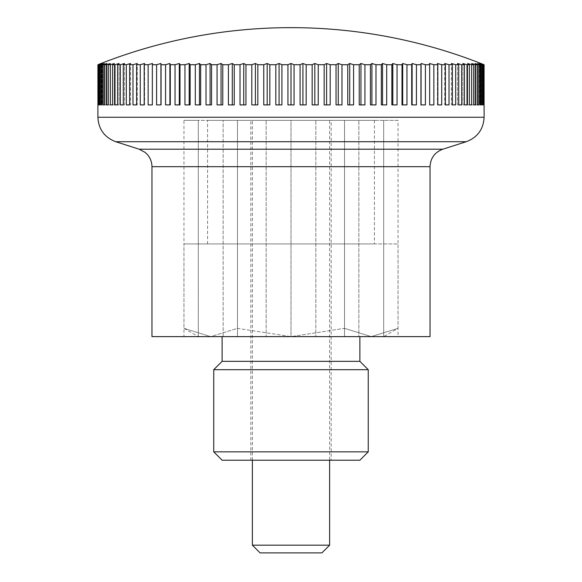 <?xml version="1.0" encoding="UTF-8"?>
<svg xmlns="http://www.w3.org/2000/svg" width="582" height="582" viewBox="0 0 582 582"><rect width="100%" height="100%" fill="white"/><g stroke="black" fill="none" stroke-linecap="round" stroke-linejoin="round"><path stroke-width="0.44" stroke-dasharray="2.91 2.18" d="M430.04 336.622L151.96 336.622M97.914 104.891L97.914 64.726A503.808 356.249 90 0 1 100.984 63.503L100.984 104.891L97.914 104.891L100.984 104.891M98.103 64.726L98.103 104.891L98.489 104.891L98.489 64.726A503.808 333.173 90 0 1 101.355 63.503A503.808 377.914 90 0 0 98.103 64.726L97.914 64.726M99.056 64.726L99.056 104.891L99.828 104.891L99.828 64.726A503.808 308.787 90 0 1 102.483 63.503A503.808 398.088 90 0 0 99.056 64.726L98.489 64.726M100.766 64.726L100.766 104.891L101.915 104.891L101.915 64.726A503.808 283.187 90 0 1 104.345 63.503A503.808 416.69 90 0 0 100.766 64.726L99.828 64.726M103.218 64.726L103.218 104.891L104.745 104.891L104.745 64.726A503.808 256.458 90 0 1 106.95 63.503A503.808 433.648 90 0 0 103.218 64.726L101.915 64.726M106.419 64.726L106.419 104.891L108.317 104.891L108.317 64.726A503.808 228.726 90 0 1 110.282 63.503A503.808 448.897 90 0 0 106.419 64.726L104.745 64.726M110.347 64.726L110.347 104.891L112.602 104.891L112.602 64.726A503.808 200.084 90 0 1 114.327 63.503A503.808 462.377 90 0 0 110.347 64.726L108.317 64.726M114.989 64.726L114.989 104.891L117.6 104.891L117.6 64.726A503.808 170.657 90 0 1 119.07 63.503A503.808 474.024 90 0 0 114.989 64.726L112.602 64.726M120.321 64.726L120.321 104.891L123.275 104.891L123.275 64.726A503.808 140.56 90 0 1 124.49 63.503A503.808 483.809 90 0 0 120.321 64.726L117.6 64.726M126.33 64.726L126.33 104.891L129.619 104.891L129.619 64.726A503.808 109.903 90 0 1 130.564 63.503A503.808 491.681 90 0 0 126.33 64.726L123.275 64.726M132.994 64.726L132.994 104.891L136.595 104.891L136.595 64.726A503.808 78.81 90 0 1 137.272 63.503A503.808 497.61 90 0 0 132.994 64.726L129.619 64.726M140.277 64.726L140.277 104.891L144.183 104.891L144.183 64.726A503.808 47.411 90 0 1 144.591 63.503A503.808 501.575 90 0 0 140.277 64.726L136.595 64.726M148.148 64.726L148.148 104.891L152.346 104.891L152.346 64.726A503.808 15.823 90 0 1 152.484 63.503A503.808 503.561 90 0 0 148.148 64.726L144.183 64.726M156.594 64.726L156.594 104.891L161.061 104.891L161.061 64.726A503.808 15.823 90 0 0 160.923 63.503A503.808 503.561 -90 0 0 156.594 64.726L152.346 64.726M165.564 64.726L165.564 104.891L170.286 104.891L170.286 64.726A503.808 47.411 90 0 0 169.879 63.503A503.808 501.575 -90 0 0 165.564 64.726L161.061 64.726M175.029 64.726L175.029 104.891L179.991 104.891L179.991 64.726A503.808 78.81 90 0 0 179.314 63.503A503.808 497.61 -90 0 0 175.029 64.726L170.286 64.726M184.952 64.726L184.952 104.891L190.132 104.891L190.132 64.726A503.808 109.903 90 0 0 189.186 63.503A503.808 491.681 -90 0 0 184.952 64.726L179.991 64.726M195.297 64.726L195.297 104.891L200.666 104.891L200.666 64.726A503.808 140.56 90 0 0 199.459 63.503A503.808 483.809 -90 0 0 195.297 64.726L190.132 64.726M206.013 64.726L206.013 104.891L211.564 104.891L211.564 64.726A503.808 170.657 90 0 0 210.095 63.503A503.808 474.024 -90 0 0 206.013 64.726L200.666 64.726M217.071 64.726L217.071 104.891L222.775 104.891L222.775 64.726A503.808 200.084 90 0 0 221.051 63.503A503.808 462.377 -90 0 0 217.071 64.726L211.564 64.726M228.42 64.726L228.42 104.891L234.248 104.891L234.248 64.726A503.808 228.726 90 0 0 232.283 63.503A503.808 448.897 -90 0 0 228.42 64.726L222.775 64.726M240.017 64.726L240.017 104.891L245.953 104.891L245.953 64.726A503.808 256.458 90 0 0 243.742 63.503A503.808 433.648 -90 0 0 240.017 64.726L234.248 64.726M251.81 64.726L251.81 104.891L257.833 104.891L257.833 64.726A503.808 283.187 90 0 0 255.396 63.503A503.808 416.69 -90 0 0 251.81 64.726L245.953 64.726M263.762 64.726L263.762 104.891L269.844 104.891L269.844 64.726A503.808 308.787 90 0 0 267.182 63.503A503.808 398.088 -90 0 0 263.762 64.726L257.833 64.726M275.817 64.726L275.817 104.891L281.935 104.891L281.935 64.726A503.808 333.173 90 0 0 279.069 63.503A503.808 377.914 -90 0 0 275.817 64.726L269.844 64.726M287.937 64.726L287.937 104.891L294.063 104.891L294.063 64.726A503.808 356.249 90 0 0 291 63.503A503.808 356.249 -90 0 0 287.937 64.726L281.935 64.726M300.065 64.726L300.065 104.891L306.183 104.891L306.183 64.726A503.808 377.914 90 0 0 302.931 63.503A503.808 333.173 -90 0 0 300.065 64.726L294.063 64.726M312.156 64.726L312.156 104.891L318.238 104.891L318.238 64.726A503.808 398.088 90 0 0 314.818 63.503A503.808 308.787 -90 0 0 312.156 64.726L306.183 64.726M324.167 64.726L324.167 104.891L330.19 104.891L330.19 64.726A503.808 416.69 90 0 0 326.604 63.503A503.808 283.187 -90 0 0 324.167 64.726L318.238 64.726M336.047 64.726L336.047 104.891L341.983 104.891L341.983 64.726A503.808 433.648 90 0 0 338.258 63.503A503.808 256.458 -90 0 0 336.047 64.726L330.19 64.726M347.752 64.726L347.752 104.891L353.58 104.891L353.58 64.726A503.808 448.897 90 0 0 349.717 63.503A503.808 228.726 -90 0 0 347.752 64.726L341.983 64.726M359.225 64.726L359.225 104.891L364.929 104.891L364.929 64.726A503.808 462.377 90 0 0 360.949 63.503A503.808 200.084 -90 0 0 359.225 64.726L353.58 64.726M370.436 64.726L370.436 104.891L375.987 104.891L375.987 64.726A503.808 474.024 90 0 0 371.905 63.503A503.808 170.657 -90 0 0 370.436 64.726L364.929 64.726M381.334 64.726L381.334 104.891L386.703 104.891L386.703 64.726A503.808 483.809 90 0 0 382.541 63.503A503.808 140.56 -90 0 0 381.334 64.726L375.987 64.726M391.868 64.726L391.868 104.891L397.048 104.891L397.048 64.726A503.808 491.681 90 0 0 392.814 63.503A503.808 109.903 -90 0 0 391.868 64.726L386.703 64.726M402.009 64.726L402.009 104.891L406.971 104.891L406.971 64.726A503.808 497.61 90 0 0 402.686 63.503A503.808 78.81 -90 0 0 402.009 64.726L397.048 64.726M411.714 64.726L411.714 104.891L416.436 104.891L416.436 64.726A503.808 501.575 90 0 0 412.121 63.503A503.808 47.411 -90 0 0 411.714 64.726L406.971 64.726M420.939 64.726L420.939 104.891L425.406 104.891L425.406 64.726A503.808 503.561 90 0 0 421.077 63.503A503.808 15.823 -90 0 0 420.939 64.726L416.436 64.726M429.654 64.726L429.654 104.891L433.852 104.891L433.852 64.726A503.808 503.561 -90 0 0 429.516 63.503A503.808 15.823 -90 0 1 429.654 64.726L425.406 64.726M437.817 64.726L437.817 104.891L441.723 104.891L441.723 64.726A503.808 501.575 -90 0 0 437.409 63.503A503.808 47.411 -90 0 1 437.817 64.726L433.852 64.726M445.405 64.726L445.405 104.891L449.006 104.891L449.006 64.726A503.808 497.61 -90 0 0 444.728 63.503A503.808 78.81 -90 0 1 445.405 64.726L441.723 64.726M452.381 64.726L452.381 104.891L455.67 104.891L455.67 64.726A503.808 491.681 -90 0 0 451.436 63.503A503.808 109.903 -90 0 1 452.381 64.726L449.006 64.726M458.725 64.726L458.725 104.891L461.679 104.891L461.679 64.726A503.808 483.809 -90 0 0 457.51 63.503A503.808 140.56 -90 0 1 458.725 64.726L455.67 64.726M464.4 64.726L464.4 104.891L467.011 104.891L467.011 64.726A503.808 474.024 -90 0 0 462.93 63.503A503.808 170.657 -90 0 1 464.4 64.726L461.679 64.726M469.398 64.726L469.398 104.891L471.653 104.891L471.653 64.726A503.808 462.377 -90 0 0 467.673 63.503A503.808 200.084 -90 0 1 469.398 64.726L467.011 64.726M473.683 64.726L473.683 104.891L475.581 104.891L475.581 64.726A503.808 448.897 -90 0 0 471.718 63.503A503.808 228.726 -90 0 1 473.683 64.726L471.653 64.726M477.255 64.726L477.255 104.891L478.782 104.891L478.782 64.726A503.808 433.648 -90 0 0 475.05 63.503A503.808 256.458 -90 0 1 477.255 64.726L475.581 64.726M480.085 64.726L480.085 104.891L481.234 104.891L481.234 64.726A503.808 416.69 -90 0 0 477.655 63.503A503.808 283.187 -90 0 1 480.085 64.726L478.782 64.726M482.172 64.726L482.172 104.891L482.944 104.891L482.944 64.726A503.808 398.088 -90 0 0 479.517 63.503A503.808 308.787 -90 0 1 482.172 64.726L481.234 64.726M483.511 64.726L483.511 104.891L480.645 104.891L480.645 63.503A503.808 333.173 -90 0 1 483.511 64.726L482.944 64.726M483.511 104.891L483.897 104.891L483.897 64.726A503.808 377.914 -90 0 0 480.645 63.503L480.645 104.891L483.897 104.891M484.086 64.726L484.086 104.891L481.016 104.891L481.016 63.503A503.808 356.249 -90 0 1 484.086 64.726L483.897 64.726M252.377 460.209L252.377 120.343L329.623 120.343L329.623 460.209M260.103 552.9L321.897 552.9M329.623 545.174L252.377 545.174M329.623 120.343L252.377 120.343M482.172 104.891L479.517 104.891L479.517 63.503L479.517 104.891L482.944 104.891M480.085 104.891L477.655 104.891L477.655 63.503L477.655 104.891L481.234 104.891M477.255 104.891L475.05 104.891L475.05 63.503L475.05 104.891L478.782 104.891M473.683 104.891L471.718 104.891L471.718 63.503L471.718 104.891L475.581 104.891M469.398 104.891L467.673 104.891L467.673 63.503L467.673 104.891L471.653 104.891M464.4 104.891L462.93 104.891L462.93 63.503L462.93 104.891L467.011 104.891M458.725 104.891L457.51 104.891L457.51 63.503L457.51 104.891L461.679 104.891M452.381 104.891L451.436 104.891L451.436 63.503L451.436 104.891L455.67 104.891M445.405 104.891L444.728 104.891L444.728 63.503L444.728 104.891L449.006 104.891M437.817 104.891L437.409 104.891L437.409 63.503L437.409 104.891L441.723 104.891M429.654 104.891L429.516 63.503L429.516 104.891L433.852 104.891M421.077 104.891L425.406 104.891L420.939 104.891L421.077 63.503M412.121 104.891L416.436 104.891L411.714 104.891L412.121 104.891L412.121 63.503M402.686 104.891L406.971 104.891L402.009 104.891L402.686 104.891L402.686 63.503M392.814 104.891L397.048 104.891L391.868 104.891L392.814 104.891L392.814 63.503M382.541 104.891L386.703 104.891L381.334 104.891L382.541 104.891L382.541 63.503M371.905 104.891L375.987 104.891L370.436 104.891L371.905 104.891L371.905 63.503M360.949 104.891L364.929 104.891L359.225 104.891L360.949 104.891L360.949 63.503M349.717 104.891L353.58 104.891L347.752 104.891L349.717 104.891L349.717 63.503M338.258 104.891L341.983 104.891L336.047 104.891L338.258 104.891L338.258 63.503M326.604 104.891L330.19 104.891L324.167 104.891L326.604 104.891L326.604 63.503M314.818 104.891L318.238 104.891L312.156 104.891L314.818 104.891L314.818 63.503M302.931 104.891L306.183 104.891L300.065 104.891L302.931 104.891L302.931 63.503M291 104.891L294.063 104.891L287.937 104.891L291 104.891L291 63.503M279.069 104.891L275.817 104.891L279.069 104.891L279.069 63.503M267.182 104.891L263.762 104.891L267.182 104.891L267.182 63.503M255.396 104.891L251.81 104.891L255.396 104.891L255.396 63.503M243.742 104.891L240.017 104.891L243.742 104.891L243.742 63.503M232.283 104.891L228.42 104.891L232.283 104.891L232.283 63.503M221.051 104.891L217.071 104.891L221.051 104.891L221.051 63.503M210.095 104.891L206.013 104.891L210.095 104.891L210.095 63.503M199.459 104.891L195.297 104.891L199.459 104.891L199.459 63.503M189.186 104.891L184.952 104.891L189.186 104.891L189.186 63.503M179.314 104.891L175.029 104.891L179.314 104.891L179.314 63.503M169.879 104.891L165.564 104.891L169.879 104.891L169.879 63.503M160.923 104.891L156.594 104.891L160.923 104.891L160.923 63.503M152.346 104.891L152.484 63.503L152.484 104.891L148.148 104.891M144.183 104.891L144.591 104.891L144.591 63.503L144.591 104.891L140.277 104.891M136.595 104.891L137.272 104.891L137.272 63.503L137.272 104.891L132.994 104.891M129.619 104.891L130.564 104.891L130.564 63.503L130.564 104.891L126.33 104.891M123.275 104.891L124.49 104.891L124.49 63.503L124.49 104.891L120.321 104.891M117.6 104.891L119.07 104.891L119.07 63.503L119.07 104.891L114.989 104.891M112.602 104.891L114.327 104.891L114.327 63.503L114.327 104.891L110.347 104.891M108.317 104.891L110.282 104.891L110.282 63.503L110.282 104.891L106.419 104.891M104.745 104.891L106.95 104.891L106.95 63.503L106.95 104.891L103.218 104.891M101.915 104.891L104.345 104.891L104.345 63.503L104.345 104.891L100.766 104.891M99.828 104.891L102.483 104.891L102.483 63.503L102.483 104.891L99.056 104.891M98.489 104.891L101.355 104.891L101.355 63.503L101.355 104.891L98.103 104.891M484.086 104.891L481.016 104.891M183.97 336.622L198.309 336.622L198.309 120.343L183.97 120.343L198.309 120.343L198.309 336.622L183.97 336.622L183.97 120.343M315.837 336.622L344.515 336.622L344.515 120.343L315.837 120.343L315.837 336.622L315.837 120.343L358.854 120.343L344.515 120.343L344.515 336.622L358.854 336.622L358.854 120.343L358.854 336.622L291 336.622L291 120.343L223.146 120.343L266.163 120.343L266.163 336.622L266.163 120.343L315.837 120.343L291 120.343L291 336.622L237.485 336.622L315.837 336.622M237.485 336.622L237.485 120.343L237.485 336.622L223.146 336.622L223.146 120.343L223.146 336.622L237.485 336.622M398.03 336.622L383.691 336.622L398.03 336.622L398.03 120.343L383.691 120.343L383.691 336.622L383.691 120.343L398.03 120.343M198.309 336.622L198.309 120.343L223.146 120.343L198.309 120.343L198.309 336.622L223.146 336.622L198.309 336.622L210.728 336.622L198.309 336.622L183.97 328.343L210.728 336.622L291 336.622L237.485 328.343L237.485 243.931L183.97 243.931L344.515 243.931L237.485 243.931L237.485 328.343L210.728 336.622L183.97 328.343L183.97 243.931M383.691 120.343L358.854 120.343L383.691 120.343L383.691 336.622L358.854 336.622L383.691 336.622L383.691 120.343M383.691 336.622L371.272 336.622L383.691 336.622L398.03 328.343L398.03 243.931L344.515 243.931L398.03 243.931M371.272 336.622L398.03 328.343L371.272 336.622L344.515 328.343L371.272 336.622L291 336.622L371.272 336.622M374.422 120.343L374.422 243.931L207.578 243.931L207.578 120.343L374.422 120.343L207.578 120.343M207.578 243.931L374.422 243.931M222.12 336.622L359.88 336.622L222.12 336.622M331.165 120.343L250.835 120.343L250.835 460.209L331.165 460.209L331.165 120.343L250.835 120.343M331.165 460.209L250.835 460.209M368.246 451.85L213.754 451.85M359.88 460.209L222.12 460.209M368.246 369.701L213.754 369.701M222.12 361.335L359.88 361.335M344.515 328.343L344.515 243.931L344.515 328.343L291 336.622L210.728 336.622L237.485 328.343L291 336.622L344.515 328.343M466.247 141.717L115.753 141.717M484.108 117.251L97.892 117.251M442.793 149.21L139.207 149.21M430.04 166.685L151.96 166.685"/><path stroke-width="0.87" d="M97.892 104.891L97.892 117.251C98.554 129.269 104.505 137.425 115.753 141.717L139.207 149.21L442.793 149.21L466.247 141.717C477.495 137.425 483.446 129.269 484.108 117.251L484.108 104.891M139.207 149.21L145.085 152.368C149.545 156.1 151.837 160.872 151.96 166.685L151.96 336.622L430.04 336.622L430.04 166.685C430.505 158.1 434.761 152.28 442.793 149.21M329.623 460.209L329.623 545.174L252.377 545.174L252.377 460.209M252.377 545.174L260.103 552.9L321.897 552.9L329.623 545.174M483.511 104.891L483.511 64.726A503.808 333.173 -90 0 0 480.645 63.503A503.808 377.914 -90 0 1 483.897 64.726L483.897 104.891L483.511 104.891L483.897 104.891M483.897 64.726L484.086 64.726A503.808 356.249 -90 0 0 481.016 63.503A521.421 521.421 0 0 0 100.984 63.503A503.808 356.249 90 0 0 97.914 64.726L98.103 64.726A503.808 377.914 90 0 1 101.355 63.503A503.808 333.173 90 0 0 98.489 64.726L99.056 64.726A503.808 398.088 90 0 1 102.483 63.503A503.808 308.787 90 0 0 99.828 64.726L100.766 64.726A503.808 416.69 90 0 1 104.345 63.503A503.808 283.187 90 0 0 101.915 64.726L103.218 64.726A503.808 433.648 90 0 1 106.95 63.503A503.808 256.458 90 0 0 104.745 64.726L106.419 64.726A503.808 448.897 90 0 1 110.282 63.503A503.808 228.726 90 0 0 108.317 64.726L110.347 64.726A503.808 462.377 90 0 1 114.327 63.503A503.808 200.084 90 0 0 112.602 64.726L114.989 64.726A503.808 474.024 90 0 1 119.07 63.503A503.808 170.657 90 0 0 117.6 64.726L120.321 64.726A503.808 483.809 90 0 1 124.49 63.503A503.808 140.56 90 0 0 123.275 64.726L126.33 64.726A503.808 491.681 90 0 1 130.564 63.503A503.808 109.903 90 0 0 129.619 64.726L132.994 64.726A503.808 497.61 90 0 1 137.272 63.503A503.808 78.81 90 0 0 136.595 64.726L140.277 64.726A503.808 501.575 90 0 1 144.591 63.503A503.808 47.411 90 0 0 144.183 64.726L148.148 64.726A503.808 503.561 90 0 1 152.484 63.503A503.808 15.823 90 0 0 152.346 64.726L156.594 64.726A503.808 503.561 -90 0 1 160.923 63.503A503.808 15.823 90 0 1 161.061 64.726L165.564 64.726A503.808 501.575 -90 0 1 169.879 63.503A503.808 47.411 90 0 1 170.286 64.726L175.029 64.726A503.808 497.61 -90 0 1 179.314 63.503A503.808 78.81 90 0 1 179.991 64.726L184.952 64.726A503.808 491.681 -90 0 1 189.186 63.503A503.808 109.903 90 0 1 190.132 64.726L195.297 64.726A503.808 483.809 -90 0 1 199.459 63.503A503.808 140.56 90 0 1 200.666 64.726L206.013 64.726A503.808 474.024 -90 0 1 210.095 63.503A503.808 170.657 90 0 1 211.564 64.726L217.071 64.726A503.808 462.377 -90 0 1 221.051 63.503A503.808 200.084 90 0 1 222.775 64.726L228.42 64.726A503.808 448.897 -90 0 1 232.283 63.503A503.808 228.726 90 0 1 234.248 64.726L240.017 64.726A503.808 433.648 -90 0 1 243.742 63.503A503.808 256.458 90 0 1 245.953 64.726L251.81 64.726A503.808 416.69 -90 0 1 255.396 63.503A503.808 283.187 90 0 1 257.833 64.726L263.762 64.726A503.808 398.088 -90 0 1 267.182 63.503A503.808 308.787 90 0 1 269.844 64.726L275.817 64.726A503.808 377.914 -90 0 1 279.069 63.503A503.808 333.173 90 0 1 281.935 64.726L287.937 64.726A503.808 356.249 -90 0 1 291 63.503A503.808 356.249 90 0 1 294.063 64.726L300.065 64.726A503.808 333.173 -90 0 1 302.931 63.503A503.808 377.914 90 0 1 306.183 64.726L312.156 64.726A503.808 308.787 -90 0 1 314.818 63.503A503.808 398.088 90 0 1 318.238 64.726L324.167 64.726A503.808 283.187 -90 0 1 326.604 63.503A503.808 416.69 90 0 1 330.19 64.726L336.047 64.726A503.808 256.458 -90 0 1 338.258 63.503A503.808 433.648 90 0 1 341.983 64.726L347.752 64.726A503.808 228.726 -90 0 1 349.717 63.503A503.808 448.897 90 0 1 353.58 64.726L359.225 64.726A503.808 200.084 -90 0 1 360.949 63.503A503.808 462.377 90 0 1 364.929 64.726L370.436 64.726A503.808 170.657 -90 0 1 371.905 63.503A503.808 474.024 90 0 1 375.987 64.726L381.334 64.726A503.808 140.56 -90 0 1 382.541 63.503A503.808 483.809 90 0 1 386.703 64.726L391.868 64.726A503.808 109.903 -90 0 1 392.814 63.503A503.808 491.681 90 0 1 397.048 64.726L402.009 64.726A503.808 78.81 -90 0 1 402.686 63.503A503.808 497.61 90 0 1 406.971 64.726L411.714 64.726A503.808 47.411 -90 0 1 412.121 63.503A503.808 501.575 90 0 1 416.436 64.726L420.939 64.726A503.808 15.823 -90 0 1 421.077 63.503A503.808 503.561 90 0 1 425.406 64.726L429.654 64.726A503.808 15.823 -90 0 0 429.516 63.503A503.808 503.561 -90 0 1 433.852 64.726L437.817 64.726A503.808 47.411 -90 0 0 437.409 63.503A503.808 501.575 -90 0 1 441.723 64.726L445.405 64.726A503.808 78.81 -90 0 0 444.728 63.503A503.808 497.61 -90 0 1 449.006 64.726L452.381 64.726A503.808 109.903 -90 0 0 451.436 63.503A503.808 491.681 -90 0 1 455.67 64.726L458.725 64.726A503.808 140.56 -90 0 0 457.51 63.503A503.808 483.809 -90 0 1 461.679 64.726L464.4 64.726A503.808 170.657 -90 0 0 462.93 63.503A503.808 474.024 -90 0 1 467.011 64.726L469.398 64.726A503.808 200.084 -90 0 0 467.673 63.503A503.808 462.377 -90 0 1 471.653 64.726L473.683 64.726A503.808 228.726 -90 0 0 471.718 63.503A503.808 448.897 -90 0 1 475.581 64.726L477.255 64.726A503.808 256.458 -90 0 0 475.05 63.503A503.808 433.648 -90 0 1 478.782 64.726L480.085 64.726A503.808 283.187 -90 0 0 477.655 63.503A503.808 416.69 -90 0 1 481.234 64.726L482.172 64.726A503.808 308.787 -90 0 0 479.517 63.503A503.808 398.088 -90 0 1 482.944 64.726L483.511 64.726M482.944 64.726L482.944 104.891L482.172 104.891L482.172 64.726M482.944 104.891L482.172 104.891M481.234 64.726L481.234 104.891L480.085 104.891L480.085 64.726M481.234 104.891L480.085 104.891M478.782 64.726L478.782 104.891L477.255 104.891L477.255 64.726M478.782 104.891L477.255 104.891M475.581 64.726L475.581 104.891L473.683 104.891L473.683 64.726M475.581 104.891L473.683 104.891M471.653 64.726L471.653 104.891L469.398 104.891L469.398 64.726M471.653 104.891L469.398 104.891M467.011 64.726L467.011 104.891L464.4 104.891L464.4 64.726M467.011 104.891L464.4 104.891M461.679 64.726L461.679 104.891L458.725 104.891L458.725 64.726M461.679 104.891L458.725 104.891M455.67 64.726L455.67 104.891L452.381 104.891L452.381 64.726M455.67 104.891L452.381 104.891M449.006 64.726L449.006 104.891L445.405 104.891L445.405 64.726M449.006 104.891L445.405 104.891M441.723 64.726L441.723 104.891L437.817 104.891L437.817 64.726M441.723 104.891L437.817 104.891M433.852 64.726L433.852 104.891L429.654 104.891L429.654 64.726M433.852 104.891L429.654 104.891M425.406 64.726L425.406 104.891L420.939 104.891L420.939 64.726M421.077 104.891L421.077 63.503M416.436 64.726L416.436 104.891L411.714 104.891L411.714 64.726M412.121 104.891L412.121 63.503M406.971 64.726L406.971 104.891L402.009 104.891L402.009 64.726M402.686 104.891L402.686 63.503M397.048 64.726L397.048 104.891L391.868 104.891L391.868 64.726M392.814 104.891L392.814 63.503M386.703 64.726L386.703 104.891L381.334 104.891L381.334 64.726M382.541 104.891L382.541 63.503M375.987 64.726L375.987 104.891L370.436 104.891L370.436 64.726M371.905 104.891L371.905 63.503M364.929 64.726L364.929 104.891L359.225 104.891L359.225 64.726M360.949 104.891L360.949 63.503M353.58 64.726L353.58 104.891L347.752 104.891L347.752 64.726M349.717 104.891L349.717 63.503M341.983 64.726L341.983 104.891L336.047 104.891L336.047 64.726M338.258 104.891L338.258 63.503M330.19 64.726L330.19 104.891L324.167 104.891L324.167 64.726M326.604 104.891L326.604 63.503M318.238 64.726L318.238 104.891L312.156 104.891L312.156 64.726M314.818 104.891L314.818 63.503M306.183 64.726L306.183 104.891L300.065 104.891L300.065 64.726M302.931 104.891L302.931 63.503M294.063 64.726L294.063 104.891L287.937 104.891L287.937 64.726M291 104.891L291 63.503M281.935 64.726L281.935 104.891L275.817 104.891L275.817 64.726M279.069 104.891L279.069 63.503M269.844 64.726L269.844 104.891L263.762 104.891L263.762 64.726M267.182 104.891L267.182 63.503M257.833 64.726L257.833 104.891L251.81 104.891L251.81 64.726M255.396 104.891L255.396 63.503M245.953 64.726L245.953 104.891L240.017 104.891L240.017 64.726M243.742 104.891L243.742 63.503M234.248 64.726L234.248 104.891L228.42 104.891L228.42 64.726M232.283 104.891L232.283 63.503M222.775 64.726L222.775 104.891L217.071 104.891L217.071 64.726M221.051 104.891L221.051 63.503M211.564 64.726L211.564 104.891L206.013 104.891L206.013 64.726M210.095 104.891L210.095 63.503M200.666 64.726L200.666 104.891L195.297 104.891L195.297 64.726M199.459 104.891L199.459 63.503M190.132 64.726L190.132 104.891L184.952 104.891L184.952 64.726M189.186 104.891L189.186 63.503M179.991 64.726L179.991 104.891L175.029 104.891L175.029 64.726M179.314 104.891L179.314 63.503M170.286 64.726L170.286 104.891L165.564 104.891L165.564 64.726M169.879 104.891L169.879 63.503M161.061 64.726L161.061 104.891L156.594 104.891L156.594 64.726M160.923 104.891L160.923 63.503M148.148 104.891L152.346 104.891L148.148 104.891L148.148 64.726M152.346 64.726L152.346 104.891M140.277 104.891L144.183 104.891L140.277 104.891L140.277 64.726M144.183 64.726L144.183 104.891M132.994 104.891L136.595 104.891L132.994 104.891L132.994 64.726M136.595 64.726L136.595 104.891M126.33 104.891L129.619 104.891L126.33 104.891L126.33 64.726M129.619 64.726L129.619 104.891M120.321 104.891L123.275 104.891L120.321 104.891L120.321 64.726M123.275 64.726L123.275 104.891M114.989 104.891L117.6 104.891L114.989 104.891L114.989 64.726M117.6 64.726L117.6 104.891M110.347 104.891L112.602 104.891L110.347 104.891L110.347 64.726M112.602 64.726L112.602 104.891M106.419 104.891L108.317 104.891L106.419 104.891L106.419 64.726M108.317 64.726L108.317 104.891M103.218 104.891L104.745 104.891L103.218 104.891L103.218 64.726M104.745 64.726L104.745 104.891M100.766 104.891L101.915 104.891L100.766 104.891L100.766 64.726M101.915 64.726L101.915 104.891M99.056 104.891L99.828 104.891L99.056 104.891L99.056 64.726M99.828 64.726L99.828 104.891M98.103 104.891L98.489 104.891L98.103 104.891L98.103 64.726M98.489 64.726L98.489 104.891M97.914 64.726L97.914 104.891M484.086 104.891L484.086 64.726M359.88 336.622L359.88 361.335L222.12 361.335L222.12 336.622M213.754 451.85L368.246 451.85L359.88 460.209L222.12 460.209L213.754 451.85L213.754 369.701L222.12 361.335M213.754 369.701L368.246 369.701L368.246 451.85M359.88 361.335L368.246 369.701M115.753 141.717L466.247 141.717M97.892 117.251L484.108 117.251M151.96 166.685L430.04 166.685"/></g></svg>
